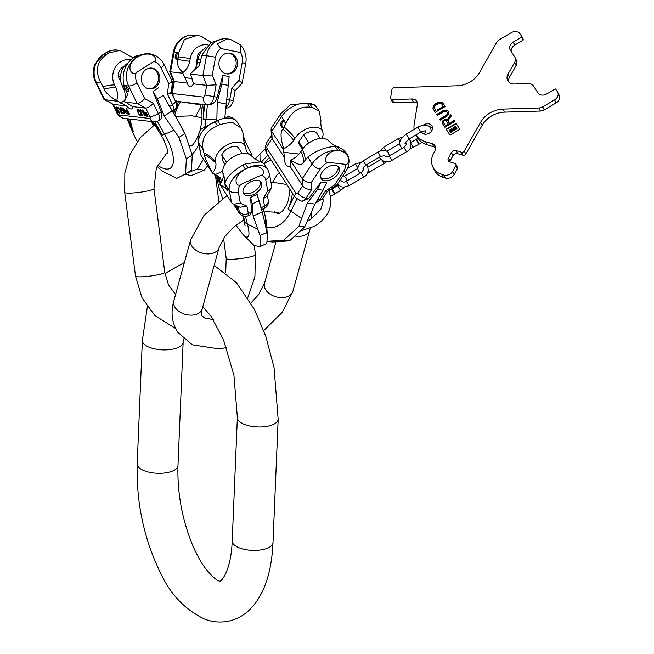 <?xml version="1.0" encoding="UTF-8"?>
<svg xmlns="http://www.w3.org/2000/svg" width="654" height="654" viewBox="0 0 654 654"><rect width="100%" height="100%" fill="white"/><g stroke="black" fill="none" stroke-linecap="round" stroke-linejoin="round"><path stroke-width="0.98" d="M304.69 226.922L298.968 226.268L301.608 218.469L307.29 203.165L317.46 189.554L323.043 190.191L314.991 204.048L304.69 226.922L289.526 240.852L272.579 241.988L267.159 241.367M323.043 190.191L326.673 182.654L321.081 182.016L308.794 198.473L302.312 201.211L301.02 201.064A9.074 5.87 96.5 0 0 305.99 198.154L308.794 198.473M307.29 203.165L314.991 204.048M317.46 189.554L321.081 182.016M298.968 226.268L283.803 240.198L289.526 240.852M283.803 240.198L266.857 241.334M255.134 158.996L265.222 148.736M322.095 138.444A16.89 10.112 147.2 0 0 322.594 131.56A16.89 10.112 147.2 0 0 310.29 127.677A16.89 10.112 147.2 0 0 295.052 138.174A53.08 25.073 33.5 0 0 284.171 127.007L285.929 123.304L281.563 116.543A20.642 12.361 147.2 0 1 307.257 103.16L314.713 104.967L316.781 107.387A20.642 12.361 -32.8 0 0 309.497 103.414L312.064 107.403L309.832 107.15L307.257 103.16L290.368 104.828L281.048 113.371A6.802 3.213 33.5 0 0 281.563 116.543L271.729 131.372L271.067 129.476L271.549 127.693L281.048 113.371M307.732 157.099L312.097 163.868A20.642 12.361 147.2 0 1 337.799 150.485C324.515 150.763 323.722 163.623 327.801 162.323L345.165 164.309C348.582 166.459 352.645 153.976 340.031 150.739L337.799 150.485L335.224 146.496C325.61 146.97 316.446 150.502 307.732 157.099L303.914 161.816A53.08 25.073 33.5 0 0 300.963 151.556A17.143 10.268 -32.8 0 1 290.989 160.156C297.938 165.168 302.238 165.724 303.914 161.816M345.165 164.309A13.84 8.289 -32.8 0 1 343.415 171.683A6.802 3.213 -146.5 0 0 346.138 170.866C349.857 164.473 350.25 159.085 347.323 154.712A20.642 12.361 -32.8 0 0 340.031 150.739L337.456 146.749L335.224 146.496M305.295 159.731A53.08 25.073 33.5 0 0 302.336 149.472A16.89 10.112 -32.8 0 1 328.57 140.823C332.445 144.403 335.747 146.455 338.486 146.97L344.772 150.755L347.323 154.712M337.456 146.749L338.486 146.97M285.929 123.304C291.365 111.638 299.328 106.25 309.832 107.15M322.594 131.56C321.049 127.08 320.501 123.5 320.951 120.81L319.332 111.343L312.064 107.403M337.995 173.931A10.489 6.287 -32.8 0 1 329.093 180.308A10.489 6.287 -32.8 0 1 321.228 178.714A10.489 6.287 -32.8 0 1 322.095 172.116A10.489 6.287 -32.8 0 1 331.006 165.74A10.489 6.287 -32.8 0 1 338.862 167.334A10.489 6.287 -32.8 0 1 337.995 173.931M290.221 166.508L290.646 160.68L302.271 178.697L302.655 185.777L297.881 192.987A6.802 3.213 33.5 0 0 305.99 198.154L311.811 189.374C307.977 189.742 304.928 188.548 302.655 185.777L290.221 166.508A8.396 5.428 96.5 0 1 289.003 166.582A8.396 5.428 96.5 0 1 284.555 157.728L272.113 138.46L271.451 136.563L271.067 129.476M297.881 192.987A2.264 1.463 96.5 0 1 295.788 193.126L267.224 148.859A2.264 1.463 96.5 0 1 267.339 145.662L272.113 138.46L271.729 131.372L283.354 149.39L284.555 157.728M302.336 149.472L300.963 151.556M290.646 160.68L290.989 160.156M284.171 127.007L282.79 129.091C280.223 131.961 280.525 138.55 283.705 148.859L283.354 149.39M295.052 138.174L293.671 140.258A17.143 10.268 -32.8 0 1 283.705 148.859M284.425 126.385A3.401 2.199 96.5 0 1 282.561 127.473A3.401 2.199 96.5 0 1 280.811 125.339A3.401 2.199 96.5 0 1 281.465 121.799A3.401 2.199 96.5 0 1 283.329 120.712A3.401 2.199 96.5 0 1 285.079 122.846A3.401 2.199 96.5 0 1 284.425 126.385M320.174 138.525L316.92 133.49A10.407 6.229 147.2 0 0 303.595 134.749L298.837 141.934A10.407 6.229 147.2 0 0 299.434 144.779L302.401 149.374M343.415 171.683L334.627 184.935L325.561 190.943L327.441 191.328L336.638 185.188L346.138 170.866M334.627 184.935L336.508 185.319M298.837 141.934L303.055 148.466M303.595 134.749L308.884 142.948M311.427 182.286C307.593 182.662 304.535 181.46 302.271 178.697L312.097 163.868A6.802 3.213 33.5 0 0 320.215 169.034L311.427 182.286L311.811 189.374M283.133 127.424A3.401 2.199 96.5 0 1 282.585 121.93A3.401 2.199 96.5 0 1 283.877 120.892M338.069 166.443A10.489 6.287 -32.8 0 1 336.72 171.945A10.489 6.287 -32.8 0 1 320.746 177.618M243.092 234.631A36.011 6.908 -114.4 0 0 243.182 234.721L254.12 245.561L260.014 246.566L260.071 235.554L253.123 216.016L262.205 211.888L265.467 225.458L265.164 216.18A10.775 7.129 -14.5 0 0 265.009 215.141L266.595 224.085A36.011 6.908 -114.4 0 0 265.164 216.18L263.26 208.822M260.014 246.566L266.767 243.492L267.404 236.119L265.467 225.458M266.824 232.489L260.071 235.554M253.123 216.016L252.24 203.885L250.556 197.377L251.627 212.035L250.351 214.684L248.128 215.697A9.074 1.741 -114.4 0 0 248.316 213.539L246.95 206.149L240.026 207.244L233.437 204.261L240.361 203.173L246.95 206.149M252.24 203.885L258.829 200.892L262.205 211.888M258.829 200.892L257.145 194.377L261.224 207.678L262.123 209.337L264.347 208.324A9.074 1.741 -114.4 0 0 264.535 206.173L263.17 198.783L266.767 196.437L271.328 188.401L267.731 190.739L263.17 198.783M257.145 194.377L250.556 197.377M245.422 163.868L242.789 165.061L245.364 169.051L247.997 167.849A20.642 12.361 -32.8 0 1 267.699 169.427L264.02 163.729L260.962 161.832L245.422 163.868L247.997 167.849C264.142 162.535 265.99 174.855 261.134 175.223L240.664 184.518A13.84 8.289 147.2 0 0 238.309 192.014L240.361 203.173M243.026 192.301A10.489 6.287 147.2 0 0 243.59 193.731A10.489 6.287 147.2 0 0 254.725 193.968A10.489 6.287 147.2 0 0 261.78 183.782A10.489 6.287 147.2 0 0 261.216 182.352A10.489 6.287 147.2 0 0 250.081 182.114A10.489 6.287 147.2 0 0 243.026 192.301M242.789 165.061C232.186 171.561 226.227 177.684 224.902 183.431L229.268 190.191A20.642 12.361 147.2 0 1 245.364 169.051C230.494 177.823 236.969 188.041 240.664 184.518M220.03 124.513L217.398 125.715L214.823 121.726A20.642 12.361 147.2 0 0 198.734 142.874A6.802 5.289 169.6 0 1 198.121 141.346C197.5 136.956 198.603 132.811 201.448 128.912L217.463 120.532L220.03 124.513L231.892 122.069L240.836 127.8L242.626 131.683L243.787 136.629A53.08 41.276 -10.4 0 0 244.146 142.531M251.749 156.183L252.101 154.973A17.143 10.268 147.2 0 1 246.378 150.706A17.143 10.268 147.2 0 1 246.027 149.472L245.7 147.714A16.89 10.112 147.2 0 0 245.356 146.496A16.89 10.112 147.2 0 0 227.772 144.567A16.89 10.112 147.2 0 0 215.526 161.432L215.845 163.181A17.143 10.268 -32.8 0 1 212.575 172.926C207.073 162.691 204.301 156.584 204.252 154.589A53.08 41.276 169.6 0 1 215.845 163.181M204.252 154.589L203.1 149.635C201.146 138.812 205.912 130.841 217.398 125.715M238.309 192.014A6.802 5.289 169.6 0 1 229.268 190.191L231.573 202.683L219.867 184.224A17.143 10.268 -32.8 0 0 223.137 174.479L222.81 172.721A16.89 10.112 -32.8 0 1 233.29 156.829A16.89 10.112 -32.8 0 1 251.332 155.758C254.995 159.192 258.207 161.219 260.962 161.832M219.867 184.224L225.466 188.246L224.535 178.73A53.08 41.276 169.6 0 0 222.81 172.721M228.262 116.502L217.463 120.532A20.642 12.361 -32.8 0 1 237.157 122.102C235.456 119.281 232.489 117.418 228.262 116.502M261.134 175.223A13.84 8.289 -32.8 0 1 265.671 179.58A6.802 5.289 -10.4 0 0 269.407 173.768L271.696 186.186L271.328 188.401M212.575 172.926L220.063 177.602A8.396 1.61 -114.4 0 0 221.755 181.322M225.123 164.375L222.883 160.9L221.771 154.859A10.407 6.229 -32.8 0 1 229.35 147.714A10.407 6.229 -32.8 0 1 238.187 147.403L242.16 153.559M252.101 154.973C246.599 144.738 243.828 138.623 243.787 136.629M225.058 185.262A3.401 0.654 -114.4 0 0 226.423 188.81A3.401 0.654 -114.4 0 0 227.944 190.649A3.401 0.654 -114.4 0 0 228.009 189.848A3.401 0.654 -114.4 0 0 226.644 186.3A3.401 0.654 -114.4 0 0 225.123 184.461A3.401 0.654 -114.4 0 0 225.058 185.262M212.656 173.367L201.031 155.358L198.121 141.346M231.573 202.683L233.437 204.261M235.285 205.103L237.582 209.059L236.993 205.871M218.976 177.12L220.177 182.09L218.976 177.12M218.142 176.179L218.403 177.618L217.177 175.566M216.539 175.264L219.245 180.643L218.469 176.408M215.387 174.602L215.902 174.847M236.127 205.479L237.116 208.005L235.489 205.192M217.242 176.212L218.763 179.564L217.112 176.809L216.956 175.975L217.439 176.122M216.597 175.803L217.103 175.574M226.627 162.388L221.771 154.859M243.108 192.636A10.489 6.287 147.2 0 0 254.292 191.483A10.489 6.287 147.2 0 0 260.496 181.796A10.489 6.287 147.2 0 0 260.423 181.46M137.324 141.493A36.011 13.562 57.6 0 1 133.89 134.896L127.023 118.726M157.009 166.32L162.462 171.201L176.85 178.354L185.589 173.85L186.333 158.873L178.877 137.454L164.211 115.971L172.157 110.927L180.144 124.464A10.775 1.202 -29.8 0 0 180.136 124.448A10.775 1.202 -29.8 0 0 180.128 124.432M183.521 130.963A36.011 13.562 -122.4 0 0 180.144 124.464L185.434 135.043L192.243 155.129L191.508 170.097L185.589 173.85M185.434 135.043L180.708 125.928M192.243 155.129L186.333 158.873M184.788 133.702L178.877 137.454M164.211 115.971L157.451 99.073L153.02 91.339L161.195 111.76C162.65 116.142 161.824 119.192 158.718 120.908A9.074 3.417 -122.4 0 0 158.987 120.786A9.074 3.417 -122.4 0 0 158.301 113.6L153.281 103.242C150.502 106.34 147.984 107.967 145.728 108.123L132.549 106.61L124.489 101.46A17.143 15.189 -83.5 0 0 123.402 88.184A53.08 14.314 154.1 0 1 125.715 89.712M94.781 64.476L103.741 54.159A20.642 18.296 96.5 0 0 96.261 82.29A6.802 1.831 154.1 0 1 95.459 81.881L103.863 99.228L113.363 104.411L117.475 112.905A2.264 0.858 -122.4 0 0 119.478 114.998L149.75 118.464A6.802 6.033 -83.5 0 0 154.303 121.848L159.061 120.728M157.451 99.073L163.214 95.419L172.157 110.927M163.214 95.419L172.918 111.908A9.074 3.417 -122.4 0 0 173.179 111.777A9.074 3.417 -122.4 0 0 172.493 104.591L167.473 94.233C171.037 93.318 172.067 92.688 170.571 92.361M158.791 87.677L153.02 91.339M135.689 56.089L133.383 57.552L136.106 57.863L138.411 56.399A20.642 18.296 -83.5 0 1 149.431 53.783L146.733 53.473L135.689 56.089L138.411 56.399C153.167 49.295 158.808 60.389 153.992 61.394L136.073 72.766A13.84 12.262 96.5 0 0 137.087 82.984L144.657 98.615L153.281 103.242M142.376 83.737A10.489 9.295 96.5 0 0 149.39 88.952A10.489 9.295 96.5 0 0 158.252 84.235A10.489 9.295 96.5 0 0 158.791 73.322A10.489 9.295 96.5 0 0 151.777 68.106A10.489 9.295 96.5 0 0 142.915 72.823A10.489 9.295 96.5 0 0 142.376 83.737M133.383 57.552C124.554 64.844 121.431 74.147 123.998 85.47L128.625 86.001A20.642 18.296 96.5 0 1 136.106 57.863C123.704 67.983 133.408 76.51 136.073 72.766M108.777 53.007L106.471 54.47L103.741 54.159L106.046 52.696L108.777 53.007L119.764 50.383L133.097 57.748M130.587 59.833A16.89 14.968 96.5 0 0 115.635 66.814A16.89 14.968 96.5 0 0 114.483 84.84L115.676 87.301A17.143 15.189 -83.5 0 1 116.755 100.577C109.774 96.62 105.605 92.778 104.256 89.058A53.08 14.314 154.1 0 1 115.676 87.301M104.256 89.058L100.888 82.821C94.846 71.098 96.71 61.648 106.471 54.47M123.402 88.184L122.208 85.731A16.89 14.968 -83.5 0 1 127.89 63.005M123.998 85.47L127.62 94.462L124.489 101.46M112.087 50.211L106.046 52.696A20.642 18.296 -83.5 0 1 117.066 50.072L112.038 50.219M153.992 61.394A13.84 12.262 -83.5 0 1 161.039 67.787A6.802 1.831 -25.9 0 0 164.031 64.46L172.435 81.807L171.299 92.623M171.708 81.546C173.204 81.873 172.174 82.502 168.618 83.418L167.473 94.233M116.755 100.577L126.541 105.923A8.396 3.164 -122.4 0 0 131.822 108.777A8.396 3.164 -122.4 0 0 132.549 106.61M120.835 81.693L118.17 76.199A10.407 9.221 -83.5 0 1 124.538 66.087M137.087 82.984A6.802 1.831 154.1 0 1 128.625 86.001L137.103 103.495L124.783 102.081M125.241 88.584A3.401 1.283 -122.4 0 0 128.634 91.634A3.401 1.283 -122.4 0 0 128.38 88.944A3.401 1.283 -122.4 0 0 124.988 85.887A3.401 1.283 -122.4 0 0 125.241 88.584M117.058 101.198L104.272 99.645M149.75 118.464A2.264 0.858 -122.4 0 0 149.848 116.616L145.728 108.123L137.103 103.495C139.359 103.348 141.877 101.722 144.657 98.615M100.888 82.821L96.261 82.29L104.738 99.784L113.363 104.411L126.541 105.923M145.989 112.929L144.845 112.799L142.507 109.962L146.005 115.995L148.025 116.347L146.283 112.741M140.553 111.695L142.498 115.717L140.765 111.229L141.002 110.518L142.253 111.401L144.926 115.995L142.212 110.779L140.348 109.831L140.299 111.057L140.863 111.491M140.34 115.464L141.959 115.652L139.008 109.561L137.389 109.373L137.062 110.681L139.024 114.458L140.34 115.464L141.787 115.3M126.206 108.09L129.582 114.229L126.206 108.09M126.533 110.698L125.331 110.567L122.952 107.722L126.484 113.755L128.593 114.123L126.843 110.51M120.328 108.768L121.268 110.706L122.331 110.828L120.696 108.564L122.323 108.752L124.146 112.504L123.197 112.766L121.832 111.875L123.165 113.379L124.505 113.526L124.579 112.316L122.617 108.539L120.622 107.452L120.148 108.253L120.712 108.523M117.761 107.738L116.11 106.937L115.807 108.245L117.189 109.995L117.769 112.022L119.846 112.995L119.854 111.769L119.167 112.431L118.129 111.94L117.565 110.771L118.161 110.354L117.908 109.831L116.159 108.286L116.494 107.591L118.349 108.539L117.761 107.738M118.227 107.174L121.603 113.322L121.08 111.425L121.096 112.284L118.227 107.174M145.082 113.559L146.365 113.706L147.305 115.652L145.76 115.349L144.935 113.91L145.523 113.281L146.602 113.404M141.174 114.826L138.975 113.837L137.553 110.248L138.975 110.289L141.468 114.638M125.568 111.327L126.909 111.474L127.849 113.42L126.238 113.117L125.519 112.055L126.009 111.041L127.162 111.172M146.406 116.159L147.853 115.995M146.005 115.995L146.848 115.881M144.469 113.739L144.975 113.649M144.42 113.24L144.861 112.954L144.91 113.453M140.667 109.749L140.299 111.057M141.272 110.551L140.79 110.616M139.94 114.679L140.782 115.186M137.43 109.382L137.062 110.681M137.553 110.248L139.212 109.986M126.721 113.297L128.421 113.771M125.421 110.575L125.429 111.425M121.505 110.003L122.159 110.477M120.647 107.452L120.745 108.417M123.132 112.733L124.636 113.338L124.211 113.616M124.571 112.275L124.056 112.741M120.786 108.327L122.151 108.049M121.235 112.194L121.595 112.929M116.191 106.945L116.175 107.714M116.199 107.681L117.279 107.346M119.927 111.989L119.461 112.341M118.897 112.398L120.001 112.766M117.614 109.798L117.614 110.51M140.185 110.551L140.626 110.273M140.201 110.06L140.651 109.782M141.002 110.518L141.444 110.24M139.94 115.3L140.381 115.014M139.547 115.006L139.989 114.728M136.948 110.183L137.389 109.897M136.964 109.692L137.414 109.414M137.765 110.15L138.207 109.872M126.892 113.927L127.342 113.641M126.484 113.755L126.925 113.477M124.914 111.499L125.364 111.213M124.881 111L125.323 110.722M121.268 110.706L121.709 110.428M120.148 108.253L120.589 107.975M120.181 107.771L120.622 107.485M123.581 113.543L124.023 113.265M123.165 113.379L123.606 113.093M122.756 113.085L123.197 112.799M124.146 112.504L124.554 112.243M121.636 108.302L122.077 108.024M120.998 108.229L121.448 107.951M121.178 113.273L121.595 113.003M115.644 107.493L116.085 107.215M115.693 107.869L116.134 107.583M115.725 107.256L116.175 106.978M116.911 107.64L117.319 107.379M116.494 107.591L116.935 107.305M119.412 113.068L119.854 112.79M119.273 113.052L119.715 112.774M118.717 112.864L119.159 112.586M117.14 110.73L117.589 110.444M117.099 110.354L117.54 110.076M125.846 85.968A3.401 1.283 -122.4 0 0 126.402 87.849A3.401 1.283 -122.4 0 0 128.928 90.824M120.475 76.461L118.17 76.199M148.711 88.846A10.489 9.295 96.5 0 0 157.083 83.753A10.489 9.295 96.5 0 0 157.434 73.166A10.489 9.295 96.5 0 0 151.099 68.057M216.122 84.832L212.313 74.965L202.871 75.512L190.551 74.106L193.502 83.867L206.68 85.372L216.122 84.832L213.956 96.571A9.074 4.194 101.5 0 1 209.043 104.918L202.438 104.011L199.764 104.272C201.914 107.191 202.961 117.467 200.884 126.336C199.65 135.852 192.358 146.512 191.181 146.136M216.817 120.827L217.251 102.204L221.845 84.08L228.254 85.38L224.837 117.45M228.254 85.38L229.137 76.616L222.728 75.316L217.169 97.225C215.706 101.828 212.991 104.395 209.043 104.918M217.251 102.204L226.08 104.002M221.845 84.08L222.728 75.316M207.743 165.756L204.048 170.277L191.262 175.574L184.829 174.258M203.5 159.175L197.483 168.945L204.048 170.277M197.483 168.945L186.537 173.245M173.138 112.21L173.269 111.72M175.901 102.228L176.228 101.059M200.067 104.746L177.021 101.247M194.54 35.112L187.543 35.676C179.899 38.267 175.182 43.687 173.384 51.936L174.168 51.96L170.506 71.809L169.778 71.539L173.384 51.936M208.185 44.971A16.89 14.968 96.5 0 0 190.249 58.533A53.08 1.888 10.4 0 1 178.379 56.775L178.795 52.492L184.412 39.461L197.124 35.414L201.138 36.158L211.128 42.396M220.668 48.494L240.582 52.549L240.222 44.668L230.772 39.559L228.213 39.036L226.987 38.831L217.292 43.859L220.668 48.494A13.84 12.262 96.5 0 0 215.575 57.233L212.313 74.965M226.824 38.815L224.15 38.512L210.98 42.502L201.906 55.14L200.247 62.122A53.08 1.888 10.4 0 1 197.459 62.212A17.143 15.189 -83.5 0 1 190.682 73.395L199.053 65.719L200.247 62.122M200.762 59.334A53.08 1.888 10.4 0 1 197.974 59.424A16.89 14.968 -83.5 0 1 206.01 47.497M237.345 65.367A10.489 9.295 -83.5 0 1 227.036 73.935A10.489 9.295 -83.5 0 1 219.115 61.656A10.489 9.295 -83.5 0 1 229.423 53.088A10.489 9.295 -83.5 0 1 237.345 65.367M187.494 83.172L173.588 81.439L171.765 91.274L172.542 91.307L174.316 81.668L170.506 71.809L182.826 73.215L187.494 83.172A8.396 3.875 101.5 0 0 189.783 86.557A8.396 3.875 101.5 0 0 193.502 83.867M173.58 81.398L169.778 71.58M197.974 59.424L197.459 62.212M190.551 74.106L190.682 73.395M178.379 56.775L177.863 59.555C176.678 64.043 178.379 68.359 182.957 72.512L182.826 73.215M190.249 58.533L189.734 61.321A17.143 15.189 -83.5 0 1 182.957 72.512M178.411 56.097A3.401 1.57 101.5 0 1 176.171 59.244A3.401 1.57 101.5 0 1 175.28 55.737A3.401 1.57 101.5 0 1 177.528 52.582A3.401 1.57 101.5 0 1 178.411 56.097M201.645 51.298A10.407 9.221 96.5 0 0 197.949 54.429L196.184 64.035A10.407 9.221 96.5 0 0 196.609 65.335M240.582 52.549A13.84 12.262 -83.5 0 1 242.193 62.653L238.931 80.385L231.892 88.037L235.105 90.783L233.29 100.659L226.644 99.155M238.931 80.385L242.143 83.132L235.097 90.841M196.184 64.035L197.009 64.125M197.949 54.429L199.552 54.609M176.874 59.073A3.401 1.57 101.5 0 1 176.564 55.999A3.401 1.57 101.5 0 1 178.109 53.015M228.745 53.039A10.489 9.295 -83.5 0 1 235.988 65.212A10.489 9.295 -83.5 0 1 226.358 73.828M330.662 196.339L334.537 194.058L331.66 189.178L328.766 190.878M334.341 192.856L332.142 188.892L334.341 192.856M409.461 149.21L418.928 144.305L416.05 139.416L411.023 142.384M418.74 143.103L416.541 139.13L418.74 143.103M416.157 134.806A22.686 18.124 -26.4 0 0 425.476 141.697L432.22 143.766A6.802 5.436 153.6 0 1 435.212 146.194A6.802 5.436 153.6 0 1 434.894 150.992L433.896 152.758A20.413 16.317 -26.4 0 0 432.94 167.154A20.413 16.317 -26.4 0 0 441.932 174.43L443.853 175.027A6.802 5.436 -26.4 0 0 452.731 171.34L455.863 165.846A2.215 1.766 -26.4 0 0 455.961 164.285A2.215 1.766 -26.4 0 0 454.988 163.492L449.887 161.93A3.687 2.943 153.6 0 1 448.26 160.614A3.687 2.943 153.6 0 1 448.431 158.015L451.481 152.652A3.687 2.943 153.6 0 1 456.288 150.657L461.397 152.227A2.215 1.766 -26.4 0 0 464.283 151.025L480.616 122.29A22.686 18.124 153.6 0 1 503 109.087L538.855 107.984A6.802 5.436 -26.4 0 0 542.755 106.831L554.567 99.866A6.802 5.436 -26.4 0 0 557.707 92.263A6.802 5.436 -26.4 0 0 557.461 91.838L555.736 89.165A0.564 0.45 -26.4 0 0 555.001 89.075L546.711 93.963A6.802 5.436 153.6 0 1 537.899 92.835L533.541 86.075A7.374 5.894 -26.4 0 0 528.211 83.606L514.51 84.023A9.074 7.251 153.6 0 1 507.635 80.417A9.074 7.251 153.6 0 1 508.052 74.025L514.6 62.506A7.374 5.894 -26.4 0 0 514.943 57.307L516.456 60.364A7.374 5.894 153.6 0 1 516.112 65.564L509.572 77.074A9.074 7.251 -26.4 0 0 508.616 81.832M521.786 36.575L523.274 39.551A0.564 0.45 153.6 0 1 523.028 40.221L514.739 45.11A6.802 5.436 -26.4 0 0 511.191 51.437M417.448 103.365A6.802 5.436 -26.4 0 0 413.353 102.032L393.945 102.637A2.264 1.815 153.6 0 1 392.228 101.73L390.716 98.68A2.264 1.815 -26.4 0 0 392.433 99.58L411.84 98.983A6.802 5.436 153.6 0 1 416.999 101.681A6.802 5.436 153.6 0 1 417.391 104.509L414.178 124.186A22.686 18.124 -26.4 0 0 414.154 129.402M416.099 134.838L417.007 136.661A22.686 18.124 -26.4 0 0 426.997 144.755L433.733 146.823L432.22 143.766M435.662 147.869A6.802 5.436 -26.4 0 0 433.733 146.823M441.932 174.43L443.445 177.487A20.413 16.317 153.6 0 1 434.46 170.203L432.94 167.154M443.445 177.487L445.374 178.076A6.802 5.436 153.6 0 0 454.252 174.397L457.375 168.895L455.863 165.846M455.961 164.285L457.481 167.334A2.215 1.766 153.6 0 1 457.375 168.895M464.283 151.025L465.795 154.082A2.215 1.766 153.6 0 1 462.909 155.276L457.808 153.715A3.687 2.943 -26.4 0 0 453.001 155.709L449.952 161.072A3.687 2.943 -26.4 0 0 449.633 161.84M465.795 154.082L482.137 125.339L480.616 122.29M542.755 106.831L544.267 109.888A6.802 5.436 153.6 0 1 540.376 111.041L504.52 112.145A22.686 18.124 -26.4 0 0 482.137 125.339M544.267 109.888L556.08 102.923A6.802 5.436 153.6 0 0 559.219 95.312L557.707 92.263M422.329 131.356A6.238 4.987 -26.4 0 0 422.051 133.122M432.547 127.906A6.238 4.987 -26.4 0 0 429.31 126.786M421.045 131.928A6.238 4.987 -26.4 0 0 429.253 133.179A6.238 4.987 -26.4 0 0 432.131 126.206A6.238 4.987 -26.4 0 0 423.833 124.783A6.238 4.987 -26.4 0 0 422.999 125.355M453.148 130.269L450.647 132.083L449.282 130.857M453.132 130.244L452.781 129.696L453.541 129.247L454.456 129.835L456.737 128.495L456.942 127.996L455.388 126.41L453.108 127.759L453.255 128.797L452.494 129.247L451.587 128.65L449.118 130.522M456.942 127.996L456.933 128.887L454.653 130.236L453.737 129.639L453.026 130.064M451.612 129.917L451.53 129.304L449.854 130.44L450.704 131.438L452.298 130.489L451.816 130.326M454.277 129.165L456.108 128.249L455.568 127.089L453.737 127.996L454.277 129.165M514.943 57.307A7.374 5.894 -26.4 0 0 514.682 56.849L510.316 50.088A6.802 5.436 153.6 0 1 510.079 49.663A6.802 5.436 153.6 0 1 513.218 42.06L521.508 37.172A0.564 0.45 -26.4 0 0 521.753 36.501L520.028 33.828A6.802 5.436 -26.4 0 0 511.224 32.7L499.403 39.665A6.802 5.436 -26.4 0 0 496.582 42.469L479.456 72.602A22.686 18.124 153.6 0 1 457.072 85.797L394.37 87.734A2.264 1.815 -26.4 0 0 391.893 89.712L390.577 97.74A2.264 1.815 -26.4 0 0 390.716 98.68M449.609 134.544A0.883 0.703 -26.4 0 0 450.753 134.691L459.124 129.754A0.883 0.703 -26.4 0 0 459.5 128.707L456.427 123.949A0.883 0.703 -26.4 0 0 455.282 123.802L446.911 128.74A0.883 0.703 -26.4 0 0 446.535 129.778L449.609 134.544M443.796 123.14L443.592 122.748A1.594 1.275 -26.4 0 1 446.404 121.227L448.194 123.998L446.51 124.996L447.123 125.944L454.8 121.423L454.187 120.467L449.412 123.287L447.876 120.9L451.26 115.93L450.549 114.834L447.034 120.001A2.943 2.346 -26.4 0 0 443.469 120.238A2.943 2.346 -26.4 0 0 442.39 123.344A2.943 2.346 -26.4 0 0 442.496 123.524L444.908 127.252L446.061 126.574L443.853 123.238A1.594 1.275 153.6 0 1 443.747 123.034M440.297 120.107L446.551 116.42A4.202 3.352 -26.4 0 0 448.489 111.728A4.202 3.352 -26.4 0 0 442.905 110.771L436.651 114.458L437.264 115.415L443.526 111.72A2.78 2.224 -26.4 0 1 447.222 112.357A2.78 2.224 -26.4 0 1 445.938 115.464L439.684 119.159L440.297 120.107M436.48 111.687L434.248 107.959A5.306 4.243 -26.4 0 1 441.491 103.684L443.314 106.34L436.97 110.076L437.591 111.033L445.194 106.545L442.971 103.095A0.883 0.703 -26.4 0 0 442.758 102.891A6.197 4.946 -26.4 0 0 436.259 103.267A6.197 4.946 -26.4 0 0 432.989 108.654A0.883 0.703 -26.4 0 0 433.079 108.924L435.302 112.374L436.52 111.662L434.452 108.531M459.59 128.936L456.623 124.342A0.883 0.703 -26.4 0 0 455.478 124.195L447.107 129.132A0.883 0.703 -26.4 0 0 446.649 129.958M453.328 130.637L450.843 132.476L449.314 130.914M453.214 128.822L452.903 128.249M451.742 129.688L450.042 130.743M454.432 128.585L454.497 129.198M453.737 127.996L453.925 128.405L455.536 127.456L456.19 128.151M448.194 123.998L448.391 124.399L446.747 125.364M446.02 126.598L443.853 123.238M451.227 115.979L450.745 115.227L447.23 120.393A2.943 2.346 -26.4 0 0 443.78 120.557A2.943 2.346 -26.4 0 0 442.505 123.532M454.759 121.448L454.383 120.867L449.609 123.68L447.876 120.9M447.311 112.562A2.78 2.224 153.6 0 1 447.418 112.758A2.78 2.224 153.6 0 1 446.134 115.864L439.921 119.527M448.579 111.932A4.202 3.352 -26.4 0 0 443.11 111.164L436.888 114.834M445.153 106.569L443.167 103.487A0.883 0.703 -26.4 0 0 442.954 103.291A6.197 4.946 -26.4 0 0 436.455 103.667A6.197 4.946 -26.4 0 0 433.185 109.046A0.883 0.703 -26.4 0 0 433.193 109.104M443.314 106.34L443.51 106.733L437.215 110.452M167.301 472.597A20.413 8.576 -177.6 0 1 137.185 463.866L142.351 340.456A20.413 8.576 -177.6 0 0 172.468 349.195A20.413 8.576 -177.6 0 0 183.153 342.165L177.978 465.574A20.413 8.576 -177.6 0 1 167.301 472.597M202.822 306.62L211.038 316.266L223.431 339.589L233.944 375.298L237.369 417.538A20.413 8.576 2.4 0 0 267.486 426.277A20.413 8.576 2.4 0 0 278.163 419.247L274.034 367.556L265.818 336.409L254.545 309.62L236.544 282.765L214.169 265.442M237.369 417.538L232.195 540.94A20.413 8.576 2.4 0 0 262.311 549.679A20.413 8.576 2.4 0 0 272.996 542.648C271.573 573.95 263.472 596.603 248.7 610.607C242.781 616.084 235.857 619.649 227.919 621.3C219.948 622.731 212.198 622.011 204.677 619.134C185.188 609.79 170.563 594.568 160.802 573.484C144.068 539.485 136.196 502.942 137.185 463.866M250.932 302.99L258.698 294.537L264.469 283.468A14.748 9.81 15.4 0 0 265.728 289.886A14.748 9.81 15.4 0 0 280.68 297.586A14.748 9.81 15.4 0 0 292.894 291.3L309.783 230.061A14.748 9.81 15.4 0 1 295.273 236.102M213.245 319.585L204.514 317.942L202.364 316.144C201.538 316.381 201.489 313.945 202.209 308.843A14.748 9.81 -164.6 0 1 189.987 315.13A14.748 9.81 -164.6 0 1 175.035 307.429A14.748 9.81 -164.6 0 1 173.776 301.003C170.604 312.244 171.871 322.618 177.586 332.134L192.358 344.822L218.461 348.827L226.505 347.666M243.95 219.793L234.336 226.586L224.951 236.405L219.09 247.604A14.748 9.81 -164.6 0 1 206.877 253.891A14.748 9.81 -164.6 0 1 191.916 246.19A14.748 9.81 -164.6 0 1 190.657 239.765L173.776 301.003M266.824 227.437A36.011 23.291 -83.5 0 0 290.948 211.193A10.775 3.891 -154.3 0 1 288.103 208.839A31.76 20.544 -83.5 0 0 292.371 192.971M301.608 218.469L290.948 211.193L296.736 199.159M259.924 153.886L260.104 161.571M271.377 160.443A31.76 20.544 -83.5 0 0 264.093 163.843M261.486 161.996L267.878 155.014M263.881 163.533L269.448 157.451M288.103 208.839L294.3 195.963M295.788 193.126A6.802 4.079 147.2 0 0 295.224 197.402L266.66 153.134C265.606 151.36 265.14 149.3 265.254 146.954L266.824 142.49A6.802 3.213 -146.5 0 0 267.339 145.662M267.224 148.859A6.802 4.079 147.2 0 0 266.66 153.134M327.801 162.323A13.84 8.289 147.2 0 0 320.215 169.034M325.561 190.943L319.741 199.723L317.648 199.486M299.025 154.042L283.509 152.276M293.671 140.258A53.08 25.073 33.5 0 0 282.79 129.091M315.784 202.683L322.463 198.906A6.802 3.213 -146.5 0 1 319.741 199.723A9.074 5.87 96.5 0 1 315.833 202.609M217.177 178.844A10.775 9.369 -4.3 0 0 217.79 180.12A31.76 6.09 65.6 0 1 217.766 179.744M233.65 204.359L238.914 212.525A6.802 4.079 -32.8 0 1 238.555 211.594L233.977 204.506M220.414 183.488L214.389 174.152M243.067 215.951A31.76 6.09 65.6 0 1 244.948 222.213L243.353 216.041M257.537 229.064L247.465 224.216L245.422 216.311M235.939 225.287L243.182 234.721A36.011 6.908 -114.4 0 0 247.465 224.216A10.775 7.129 165.5 0 1 244.948 222.213M265.671 179.58L267.731 190.739M261.224 207.678L264.535 206.173A6.802 5.289 169.6 0 0 268.271 200.361L267.355 195.399M251.627 212.035L248.316 213.539A6.802 5.289 -10.4 0 1 239.282 211.724L238.309 206.468M243.46 134.879A53.08 41.276 -10.4 0 0 243.975 141.714L245.356 146.496M203.934 152.832A53.08 41.276 169.6 0 1 215.526 161.432M222.687 171.25L215.346 174.585M223.137 174.479A53.08 41.276 169.6 0 1 224.674 179.548M203.1 149.635L198.734 142.874L201.031 155.358M238.555 211.594A2.264 0.433 -114.4 0 0 239.282 211.724M126.377 193.012A14.748 1.839 -7.4 0 0 142.94 191.843A14.748 1.839 -7.4 0 0 153.952 188.622L164.767 272.326A14.748 1.839 -7.4 0 1 153.747 275.555A14.748 1.839 -7.4 0 1 137.185 276.724A14.748 1.839 -7.4 0 1 135.517 276.102L124.71 192.399A14.748 1.839 -7.4 0 0 126.377 193.012M247.752 297.742L254.905 276.895L255.452 254.79A14.748 1.839 172.6 0 1 244.441 258.011A14.748 1.839 172.6 0 1 227.878 259.18A14.748 1.839 172.6 0 1 226.21 258.567L225.712 272.546M137.315 141.493L133.89 134.896A36.011 13.562 57.6 0 1 132.01 130.555A10.775 4.521 -21.6 0 0 133.563 131.846A31.76 11.96 57.6 0 1 130.498 119.118M173.768 130.326L164.661 134.291A36.011 13.562 -122.4 0 1 166.083 169.051A36.011 13.562 57.6 0 1 157.5 165.209M119.478 114.998A6.802 6.033 96.5 0 0 124.023 118.382C120.034 117.131 117.589 115.169 116.682 112.496A6.802 1.831 154.1 0 0 117.475 112.905M133.563 131.846L128.446 118.881M152.717 121.669A31.76 11.96 57.6 0 1 162.356 135.149L154.769 121.889M129.598 125.266L132.01 130.555L127.35 118.758M162.356 135.149A10.775 1.202 150.2 0 0 164.661 134.291L157.361 121.546M180.144 124.464L172.967 111.916L180.136 124.448M161.039 67.787L168.618 83.418M169.599 106.43L172.493 104.591A6.802 1.831 154.1 0 0 175.485 101.264L171.315 92.655M161.195 111.76L158.301 113.6A6.802 1.831 -25.9 0 1 149.848 116.616M103.062 86.598A53.08 14.314 154.1 0 1 114.483 84.84M122.208 85.731A53.08 14.314 154.1 0 1 124.701 87.472M124.742 100.438L120.573 103.079M192.08 154.426A36.011 16.636 -78.5 0 0 198.751 144.771M204.849 126.704A36.011 16.636 -78.5 0 0 205.936 119.478A10.775 2.036 -174.2 0 0 203.108 119.829A31.76 14.666 -78.5 0 0 202.438 104.011M216.85 118.938L205.936 119.478L207.408 104.82M180.676 101.517A31.76 14.666 -78.5 0 0 174.749 115.022L178.436 101.264M173.882 113.518L174.708 110.477M176.417 104.117L177.16 101.354A6.802 6.033 96.5 0 1 174.716 99.686M203.108 119.829L204.677 104.272M173.196 96.539A6.802 6.033 96.5 0 1 173.171 93.653L203.451 97.119A6.802 6.033 96.5 0 0 207.441 104.82M185.973 102.474L200.018 104.084M226.676 38.799A20.642 18.296 96.5 0 0 206.533 55.672L201.906 55.14M203.451 97.119A2.264 1.046 101.5 0 0 204.906 95.01L206.68 85.372L202.871 75.512L206.533 55.672L215.575 57.233M204.906 95.01L217.169 97.225M231.892 88.037L229.726 99.784A9.074 4.194 101.5 0 1 225.744 107.648M173.171 93.653A2.264 1.046 101.5 0 1 172.542 91.307M192.382 78.864L184.379 77.237M189.734 61.321A53.08 1.888 10.4 0 1 177.863 59.555M178.795 52.492L174.168 51.96A20.642 18.296 96.5 0 1 194.459 35.103L197.124 35.414M242.143 83.132L245.757 63.528L242.193 62.653M344.593 187.126L340.587 190.494L337.701 185.605L338.322 185.221M341.306 180.88C342.909 182.327 344.609 182.466 346.399 181.305L348.991 185.703L363.624 177.071L361.033 172.681C363.207 170.612 363.886 169.288 363.052 168.724L363.003 168.634C362.79 168.013 363.747 166.844 365.88 165.143L380.514 156.519L377.922 152.12C382.77 149.611 386.326 149.872 388.582 152.913L389.383 155.963M357.918 168.127L355.367 163.901L347.47 168.56M360.444 173.024L358.703 171.381C356.765 167.751 358.294 164.203 363.289 160.753L365.88 165.143M367.434 173.106L369.363 172.174L368.308 170.105M369.363 172.174L383.996 163.541L382.557 160.835M384.233 155.57C385.844 157.017 387.536 157.156 389.326 155.995L391.918 160.393L406.551 151.761L403.959 147.371C406.142 145.302 406.813 143.978 405.979 143.414L405.529 142.85M385.917 150.845L383.661 147.215L379.851 151.188M400.06 141.329L398.294 138.591L383.661 147.215M413.369 147.583L411.243 143.733M406.216 134.086L409.093 138.975L420.702 132.124L417.824 127.244L406.216 134.086C400.158 138.484 398.319 142.695 400.689 146.709L402.292 148.352M554.567 99.866L556.08 102.923M538.855 107.984L540.376 111.041M504.52 112.145L503 109.087M452.731 171.34L454.252 174.397M448.431 158.015L449.952 161.072M451.481 152.652L453.001 155.709M456.288 150.657L457.808 153.715M461.397 152.227L462.909 155.276M443.853 175.027L445.374 178.076M426.997 144.755L425.476 141.697M411.84 98.983L413.353 102.032M393.945 102.637L392.433 99.58M521.508 37.172L523.028 40.221M514.739 45.11L513.218 42.06M514.6 62.506L516.112 65.564M509.572 77.074L508.052 74.025M184.387 262.524L166.672 272.481L165.021 274.059M147.354 306.808L142.351 340.456M232.195 540.94C231.075 571.58 221.027 581.308 220.112 581.226M220.218 581.202C221.387 580.956 217.275 583.859 204.31 566.846C199.871 560.535 195.742 552.753 191.916 543.523C181.861 518.099 177.209 492.119 177.978 465.574M183.324 338.87L183.153 342.165M272.996 542.648L278.163 419.247M264.469 283.468L275.947 241.825M190.657 239.765L203.917 215.468L226.995 195.587M270.928 181.992L286.918 184.526M311.1 212.918L311.451 218.959M310.192 228.467L309.783 230.061M264.216 212.059L266.767 211.7L277.051 212.321L279.381 213.31M263.75 330.581L282.185 312.383L292.894 291.3M219.09 247.604L202.209 308.843M274.745 211.798L277.28 213.564L279.43 213.286L282.969 210.58L286.55 205.119L288.569 199.723L289.951 189.227M279.413 172.901L276.969 175.051L272.743 182.033M295.224 197.402L301.02 201.064M271.402 135.591L266.824 142.49M319.332 111.343L316.781 107.387M327.515 191.279L322.463 198.906M216.85 178.338L218.804 187.33L222.597 198.481M220.292 183.66L214.054 174.005M266.595 224.085L267.404 236.119M242.757 215.836L245.111 225.892M263.366 208.773L265.009 215.141M240.836 127.8L237.157 122.102M264.347 208.324C266.415 207.081 268.598 206.075 268.271 200.361M269.407 173.768L267.699 169.427M238.914 212.525C237.958 212.411 243.738 218.281 248.128 215.697M175.558 294.537L168.47 284.792L164.767 272.326M254.275 245.651L255.452 254.79M167.669 151.81L156.363 167.923L153.952 188.622M201.963 117.826L192.227 115.815L175.55 116.428M154.418 125.004L140.316 137.618L130.187 154.042L124.849 172.836L124.71 192.399M191.892 145.646L189.48 145.188M175.534 328.48L154.826 315.514L141.943 297.676L135.517 276.102M215.591 176.384L218.804 201.244M223.594 238.309L226.21 258.567M153.379 125.699L151.859 122.135M154.303 121.848L124.023 118.382M151.229 121.497L156.29 127.367L163.443 138.934L166.991 148.123L167.677 153.396M119.764 50.383L117.066 50.072M172.918 111.94L173.179 111.777C176.833 107.632 177.602 104.125 175.485 101.264M164.031 64.46C160.9 58.329 156.028 54.764 149.431 53.783M112.619 104.125L116.682 112.496M95.459 81.881C92.843 76.183 92.631 70.354 94.814 64.386M200.892 106.782L195.669 116.322M177.095 101.37L175.084 100.43M171.577 93.187L171.765 91.274M225.679 108.327L227.993 107.787L230.347 106.283L232.203 103.831L233.29 100.659M245.757 63.528C246.926 56.211 245.087 49.925 240.222 44.668M300.873 230.903L315.032 226.071C329.256 216.49 333.867 204.833 328.872 191.091L328.602 190.559M322.937 198.187L323.133 201.555L320.836 209.313L311.002 219.229L307.552 220.97M322.152 199.339L323.092 199.306M347.045 180.929L346.105 177.872L343.072 175.485M341.355 180.97L339.614 180.7M340.587 190.494L335.028 193.772M337.701 185.605L332.142 188.892M363.624 177.071C367.507 175.231 368.84 171.691 367.622 166.451L366.469 164.8M361 162.445L355.367 163.901M346.399 181.305L361.033 172.681M348.991 185.703L343.644 187.158L341.298 186.831L337.333 184.142M357.901 168.331L344.503 176.228M380.816 159.494L367.908 167.105M363.289 160.753L377.922 152.12M384.299 155.677L380.514 156.519M383.996 163.541L386.285 161.849M391.918 160.393C387.209 163.059 383.121 162.208 379.663 157.843L379.377 157.189M406.551 151.761C410.434 149.93 411.767 146.382 410.548 141.141L408.946 139.057M402.431 137.193L398.294 138.591M389.326 155.995L403.959 147.371M399.757 143.651L386.841 151.27M409.093 138.975C405.513 142.425 404.303 143.986 405.455 143.635L406.134 143.88M431.436 131.225L430.504 128.119C428.395 123.966 421.478 125.004 417.824 127.244M424.283 134.127L425.738 131.192C426.244 130.489 424.56 130.8 420.702 132.124M422.1 142.433L419.418 144.019M417.955 138.296L416.541 139.13M521.769 36.534L523.29 39.592"/></g></svg>
